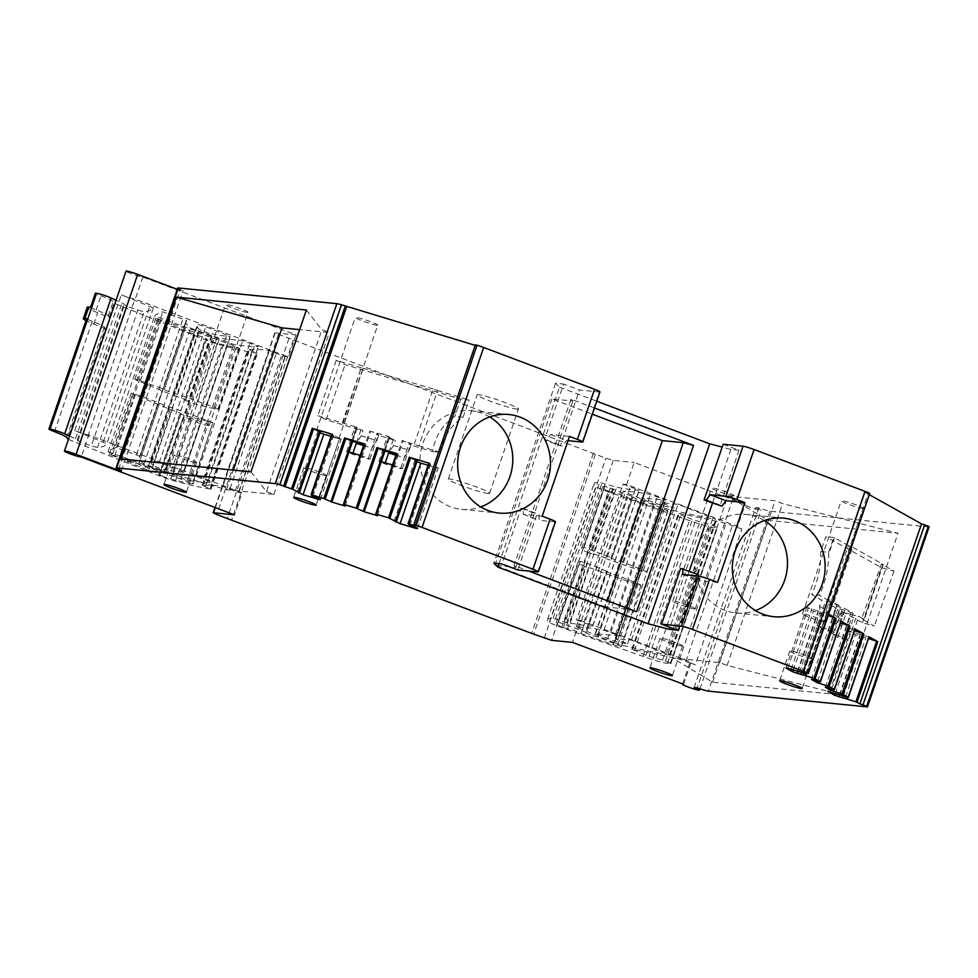 <?xml version="1.0" encoding="UTF-8"?>
<svg xmlns="http://www.w3.org/2000/svg" width="978" height="978" viewBox="0 0 978 978"><rect width="100%" height="100%" fill="white"/><g stroke="black" fill="none" stroke-linecap="round" stroke-linejoin="round"><path stroke-width="0.73" stroke-dasharray="4.89 3.67" d="M803.5 672.265L865.102 492.325L869.528 494.795M828.659 614.196L827.07 613.304L806.679 673.206M413.975 525.039L475.577 345.1L476.934 345.857L475.198 345.344M599.942 391.921A9.01 0.77 18.9 0 1 599.343 391.995L579.477 390.026L563.621 384.048L544.538 439.782L560.394 445.76L579.477 390.026M499.012 563.695L559.465 387.129L555.516 383.242L563.621 384.048M559.465 387.129L596.763 401.212M723.158 444.244L739.001 450.222L730.896 449.415L722.167 447.117M869.943 493.597L865.102 492.325M929.1 526.836A9.01 0.77 18.9 0 1 928.501 526.91L769.943 511.188A9.01 0.77 18.9 0 1 758.879 507.888L697.277 687.827M694.135 687.522L755.737 507.582L758.879 507.888M755.737 507.582A9.01 0.77 18.9 0 1 761.129 510.186A9.01 0.77 18.9 0 1 749.466 506.959A9.01 0.77 18.9 0 1 744.087 504.355A9.01 0.77 18.9 0 1 745.175 504.342L634.172 462.46L626.617 484.526L737.62 526.409L745.175 504.342M214.989 507.484L274.769 332.875L605.871 458.193L613.243 460.394L634.172 462.46M274.769 332.875L296.089 334.904L142.825 277.067A9.01 0.77 18.9 0 1 128.839 272.728A9.01 0.77 18.9 0 1 126.028 271.151M177.262 289.317L183.082 290.637A9.01 0.77 18.9 0 1 177.703 288.033M517.032 409.171A21.846 1.858 18.9 0 1 493.633 402.435A21.846 1.858 18.9 0 1 477.13 394.843A21.846 1.858 18.9 0 1 478.572 394.66A21.846 1.858 18.9 0 1 501.971 401.408A21.846 1.858 18.9 0 1 518.474 409A21.846 1.858 18.9 0 1 517.032 409.171M247.238 312.398A11.883 1.015 18.9 0 1 234.5 308.73A11.883 1.015 18.9 0 1 225.527 304.598A11.883 1.015 18.9 0 1 226.309 304.5A11.883 1.015 18.9 0 1 239.048 308.168A11.883 1.015 18.9 0 1 248.021 312.3A11.883 1.015 18.9 0 1 247.238 312.398M733.231 495.76A11.883 1.015 18.9 0 1 720.493 492.093A11.883 1.015 18.9 0 1 711.519 487.973A11.883 1.015 18.9 0 1 712.302 487.875A11.883 1.015 18.9 0 1 725.04 491.543A11.883 1.015 18.9 0 1 734.013 495.663A11.883 1.015 18.9 0 1 733.231 495.76M862.926 508.621A11.883 1.015 18.9 0 1 850.2 504.954A11.883 1.015 18.9 0 1 841.227 500.822A11.883 1.015 18.9 0 1 842.009 500.724A11.883 1.015 18.9 0 1 854.735 504.391A11.883 1.015 18.9 0 1 863.721 508.523A11.883 1.015 18.9 0 1 862.926 508.621M376.933 325.246A11.883 1.015 18.9 0 1 364.207 321.579A11.883 1.015 18.9 0 1 355.234 317.459A11.883 1.015 18.9 0 1 356.016 317.361A11.883 1.015 18.9 0 1 368.743 321.029A11.883 1.015 18.9 0 1 377.728 325.161A11.883 1.015 18.9 0 1 376.933 325.246M813.488 680.028L834.21 619.49L841.031 621.213M833.806 602.399L852.706 547.228L848.464 545.614L828.708 600.529L839.063 605.333L834.21 619.49L840.567 622.9M827.474 687.864L848.195 627.314L855.016 629.05M819.784 681.642L844.809 608.56L853.048 613.169L848.195 627.314L854.552 630.737M839.368 695.065L860.102 634.526L869.002 636.874M860.102 634.526L848.647 630.969L855.408 634.759L868.55 638.561M797.412 671.58L818.146 611.03L827.156 613.389M818.146 611.03L806.679 607.485L813.451 611.274L828.17 615.602M415.32 525.797L476.934 345.857M555.48 521.787A9.01 0.77 18.9 0 1 554.881 521.861L539.196 520.308L539.037 514.44L536.946 514.232L517.863 569.966M542.179 516.201L523.352 514.33L523.193 508.462L521.103 508.254L502.02 563.988M521.103 508.254L536.946 514.232M569.489 436.408L550.663 434.538L546.629 439.99L544.538 439.782M555.516 383.242L493.902 563.194M730.896 449.415L712.497 503.157M689.221 571.103L669.967 627.363M698.573 574.636L696.483 574.428L677.399 630.162M717.559 582.362L698.732 580.504L698.61 576.079M739.001 450.222L719.918 505.956M680.627 568.45L696.483 574.428M799.491 672.204L820.224 611.653M791.251 669.258L811.972 608.707M787.73 668.206L808.451 607.656M785.957 668.023L806.679 607.485M793.329 670.04L813.451 611.274M797.816 671.703L817.938 612.961M801.361 672.681L821.447 614.013M803.684 673.28L823.892 614.257M805.799 673.818L825.982 614.881M811.398 679.404L836.972 604.722L839.063 605.333M817.669 681.104L834.295 632.546L822.376 627.008L830.811 602.387L836.972 604.722M822.376 627.008L817.082 625.786L823.855 629.563L834.295 632.546L842.718 607.937L844.809 608.56M825.383 687.241L850.958 612.546L853.048 613.169M831.667 688.928L848.281 640.382L836.373 634.832L844.796 610.223L850.958 612.546M833.769 689.478L858.794 616.384L864.039 619.318L882.926 564.159L852.706 547.228M836.373 634.832L831.068 633.61L837.84 637.399L848.281 640.382L856.716 615.761L858.794 616.384M841.459 695.688L862.193 635.138M833.207 692.742L853.941 632.191M829.686 691.69L850.42 631.14M827.914 691.519L848.647 630.969M835.285 693.524L855.408 634.759M839.784 695.187L859.894 636.446M843.329 696.165L863.415 637.497M845.652 696.764L865.86 637.742M847.767 697.302L867.938 638.365M683.561 684.282L691.116 662.216A9.01 0.77 18.9 0 0 690.028 662.228A9.01 0.77 18.9 0 0 695.419 664.832L741.911 529.025A9.01 0.77 18.9 0 1 736.532 526.421A9.01 0.77 18.9 0 1 737.62 526.409M626.617 484.526L623.059 484.183L576.555 619.979L580.113 620.333L572.558 642.399M580.113 620.333L691.116 662.216M595.309 454.208L533.695 634.147M593.389 453.132L531.787 633.072M293.351 339.916L231.737 519.856M288.926 338.596L227.312 518.536M68.436 439.391L158.656 475.552A15.611 1.333 18.9 0 0 175.404 481.188A120.062 10.245 18.9 0 0 210.783 489.086L202.201 485.222L205.918 485.553A180.086 15.367 18.9 0 1 222.874 486.469L238.473 492.423L242.031 492.778L234.476 514.844M242.031 492.778L88.766 434.941L81.211 457.019M88.766 434.941A9.01 0.77 18.9 0 1 74.78 430.601L106.847 443.731A480.235 40.966 18.9 0 1 97.482 447.569L91.345 445.907L137.837 310.099L126.431 306.114L123.803 304.072A9.01 0.77 18.9 0 0 121.981 302.997L116.064 300.27M118.631 469.428L179.952 290.319M121.48 470.577L183.082 290.637M297.067 492.178L317.801 431.628L320.246 431.873M298.828 492.35L319.317 432.484L317.801 431.628M319.953 432.728L319.317 432.484M339.696 438.168L318.975 498.719L339.452 438.841L341.224 439.024L333.535 435.846L331.811 434.232M331.077 436.347L339.452 438.841M320.491 499.562L341.224 439.024M312.813 496.384L333.535 435.846M311.909 495.883L332.63 435.332M352.642 441.31L357.41 427.374L317.85 415.76L326.187 419.819L362.972 430.797L354.977 427.129L357.41 427.374M351.664 441.017L356.518 426.873M345.136 506.042L370.711 431.347L376.872 433.67L378.4 434.525L376.628 434.342L378.62 435.467L395.308 440.442L387.3 436.787L389.745 437.019L388.841 436.518L370.711 431.347M360.21 455.345L368.449 458.279L376.872 433.67M344.232 505.528L369.806 430.833M363.865 444.66L364.965 444.99L364.146 443.878M384.977 450.956L389.745 437.019M383.999 450.662L388.841 436.518M377.471 515.687L403.046 440.992L409.207 443.315L410.723 444.171L408.951 443.988L410.956 445.112L432.557 451.555C434.953 436.665 442.374 424.965 454.843 416.469L460.76 399.171L469.159 400.002L463.071 417.288C450.565 425.687 443.01 437.374 440.442 452.337L432.557 451.555M392.545 464.99L400.772 467.936L409.207 443.315M376.567 515.174L402.141 440.491L403.046 440.992M396.2 454.305L397.3 454.636L396.481 453.523M394.061 521.127L414.794 460.577L417.227 460.821M395.821 521.298L416.31 461.433L414.794 460.577M416.946 461.665L416.31 461.433M436.689 467.105L415.968 527.655L436.445 467.79L438.217 467.961L430.528 464.782L428.804 463.169M428.071 465.284L436.445 467.79M417.484 528.511L438.217 467.961M409.794 525.333L430.528 464.782M408.902 524.831L429.623 464.281M568.035 440.675L566.506 440.528L562.484 445.968L560.394 445.76M296.089 334.904L288.534 356.97L135.27 299.146A9.01 0.77 18.9 0 1 121.284 294.794L153.35 307.923A480.235 40.966 18.9 0 1 143.986 311.762L137.837 310.099M203.094 485.699L249.586 349.892L248.705 349.415L252.422 349.745A180.086 15.367 18.9 0 1 269.366 350.674L284.977 356.615L288.534 356.97M142.825 277.067L135.27 299.146M488.169 493.487A21.846 1.858 18.9 0 1 464.77 486.751A21.846 1.858 18.9 0 1 448.266 479.159A21.846 1.858 18.9 0 1 449.709 478.976A21.846 1.858 18.9 0 1 473.107 485.724A21.846 1.858 18.9 0 1 489.611 493.315A21.846 1.858 18.9 0 1 488.169 493.487M208.485 425.564A11.883 1.015 18.9 0 1 195.759 421.897A11.883 1.015 18.9 0 1 186.786 417.765A11.883 1.015 18.9 0 1 187.568 417.667A11.883 1.015 18.9 0 1 200.294 421.347A11.883 1.015 18.9 0 1 209.268 425.467A11.883 1.015 18.9 0 1 208.485 425.564M694.478 608.939A11.883 1.015 18.9 0 1 681.752 605.272A11.883 1.015 18.9 0 1 672.778 601.14A11.883 1.015 18.9 0 1 673.561 601.042A11.883 1.015 18.9 0 1 686.287 604.71A11.883 1.015 18.9 0 1 695.26 608.842A11.883 1.015 18.9 0 1 694.478 608.939M824.185 621.788A11.883 1.015 18.9 0 1 811.459 618.12A11.883 1.015 18.9 0 1 802.473 614.001A11.883 1.015 18.9 0 1 803.268 613.903A11.883 1.015 18.9 0 1 815.994 617.57A11.883 1.015 18.9 0 1 824.967 621.69A11.883 1.015 18.9 0 1 824.185 621.788M338.192 438.425A11.883 1.015 18.9 0 1 325.466 434.758A11.883 1.015 18.9 0 1 316.493 430.626A11.883 1.015 18.9 0 1 317.275 430.528A11.883 1.015 18.9 0 1 330.002 434.195A11.883 1.015 18.9 0 1 338.975 438.327A11.883 1.015 18.9 0 1 338.192 438.425M523.352 514.33L539.196 520.308M550.663 434.538L566.506 440.528M523.193 508.462L539.037 514.44M546.629 439.99L562.484 445.968M682.876 574.526L698.732 580.504M830.811 602.387L821.532 599.979L811.85 594.587C818.219 579.807 821.178 565.467 820.725 551.568L825.823 536.678L881.374 567.619L894.014 571.115L881.386 564.049L861.594 618.94L864.039 619.318M828.708 600.529L819.417 595.333L811.85 594.587M844.796 610.223L835.664 607.851L828.366 603.781L842.718 607.937M831.85 632.314L840.285 607.693M842.327 639.086L850.75 614.477L842.498 611.653L862.486 622.79L874.308 626.054L861.594 618.94M850.75 614.477L856.716 615.761M845.848 640.138L854.271 615.529M576.555 619.979L592.595 625.969A180.086 15.367 18.9 0 1 570.198 622.998L566.641 622.644L553.096 618.243A120.062 10.245 18.9 0 0 547.546 619.404A120.062 10.245 18.9 0 0 549.355 622.277A15.611 1.333 18.9 0 0 561.653 627.595L642.974 656.385A24.01 2.054 18.9 0 0 667.534 663.39L670.248 663.659A9.01 0.77 18.9 0 0 670.847 663.585A9.01 0.77 18.9 0 0 665.468 660.981L645.932 655.358L632.644 649.368A480.235 40.966 18.9 0 1 679.551 659.233L695.419 664.832M634.306 650.663L680.798 514.856L679.148 513.572A480.235 40.966 18.9 0 1 726.043 523.426L741.911 529.025M614.685 642.839L576.311 627.045A282.483 24.095 18.9 0 1 603.903 630.211L619.221 635.883L595.199 633.671L615.248 641.409A600.284 51.211 18.9 0 0 627.534 643.854L615.186 638.597L631.47 640.125L669.355 655.089A430.283 36.712 18.9 0 1 621.971 645.211L614.685 642.839L661.177 507.032L622.803 491.237A282.483 24.095 18.9 0 1 650.407 494.403L665.712 500.076L641.702 497.875L661.739 505.602A600.284 51.211 18.9 0 0 674.025 508.059L661.678 502.79L677.974 504.318L715.859 519.281A430.283 36.712 18.9 0 1 668.463 509.404L661.177 507.032M585.406 632.424A7.201 0.611 18.9 0 0 590.272 634.722A7.201 0.611 18.9 0 0 598.035 637.069L617.741 644.954A7.8 0.66 18.9 0 1 621.177 646.739A7.8 0.66 18.9 0 1 613.243 644.722L581.054 633.561A7.201 0.611 18.9 0 0 574.685 630.712A7.201 0.611 18.9 0 0 567.46 628.854L563.365 627.436A7.201 0.611 18.9 0 1 557.167 624.783A84.035 7.176 18.9 0 1 556.042 622.888A84.035 7.176 18.9 0 1 558.414 622.081L586.507 632.473A7.201 0.611 18.9 0 0 585.406 632.424L606.323 571.311A7.201 0.611 18.9 0 1 606.922 571.274L586.507 632.473M581.066 633.548A7.201 0.611 18.9 0 1 581.054 633.561L584.135 624.587L581.054 633.561M623.059 484.183L639.086 490.174A180.086 15.367 18.9 0 1 616.702 487.191L599.6 482.447A120.062 10.245 18.9 0 0 594.049 483.597A120.062 10.245 18.9 0 0 595.846 486.469A15.611 1.333 18.9 0 0 608.145 491.787L689.466 520.589A24.01 2.054 18.9 0 0 714.026 527.582L716.752 527.851A9.01 0.77 18.9 0 0 717.339 527.778A9.01 0.77 18.9 0 0 711.96 525.174L692.424 519.562L680.798 514.856M69.56 436.078L75.477 438.804A9.01 0.77 18.9 0 1 77.311 439.88L79.939 441.922L91.345 445.907M183.558 472.288L171.297 471.066A7.201 0.611 18.9 0 0 165.478 469.721A7.201 0.611 18.9 0 0 166.016 470.161A9.01 0.77 18.9 0 1 152.788 465.137A180.086 15.367 18.9 0 1 150.612 461.286A180.086 15.367 18.9 0 1 151.492 460.345L159.243 462.521L183.962 472.24L230.062 336.481L217.801 335.258A7.201 0.611 18.9 0 0 211.981 333.914A7.201 0.611 18.9 0 0 212.507 334.366A9.01 0.77 18.9 0 1 199.292 329.329A180.086 15.367 18.9 0 1 197.104 325.478A180.086 15.367 18.9 0 1 197.996 324.537L205.735 326.725L230.062 336.481M140.135 456.286L116.321 447.618A907.767 77.445 18.9 0 0 108.106 451.799L187.324 480.271A282.483 24.095 18.9 0 0 211.774 482.264L196.211 476.482L172.996 474.171L143.986 463.902A240.111 20.489 18.9 0 1 139.353 457.301A240.111 20.489 18.9 0 1 140.111 456.31L186.615 320.503A240.111 20.489 18.9 0 0 185.844 321.493A240.111 20.489 18.9 0 0 190.49 328.095L219.488 338.376L242.715 340.674L258.278 346.456A282.483 24.095 18.9 0 1 233.828 344.464L154.597 316.016A907.767 77.445 18.9 0 1 162.813 311.811L186.627 320.478L140.111 456.31M109.267 454L131.26 393.254L132.666 394.012L111.089 454.99L109.267 454L138.803 464.061A7.201 0.611 18.9 0 0 138.68 464.122A7.201 0.611 18.9 0 0 144.744 466.848A7.201 0.611 18.9 0 0 152.189 468.853L188.485 481.848L192.36 483.963A84.035 7.176 18.9 0 1 170.747 478.988A7.201 0.611 18.9 0 1 162.495 476.188L184.072 415.21L180.673 413.804L159.28 474.856L162.495 476.188M111.089 454.99L148.558 470.43A7.201 0.611 18.9 0 1 156.064 472.851A7.201 0.611 18.9 0 1 160.16 474.856A7.201 0.611 18.9 0 1 159.28 474.856M414.269 444.098L433.156 388.938L437.521 390.564L418.963 445.931L402.141 440.491M433.156 388.938L361.224 367.679L342.96 423.254M342.337 422.838L361.224 367.679M368.449 458.279L369.965 459.134L368.193 458.963L352.557 454.293L346.542 451.75L348.987 451.995M346.542 451.75L354.977 427.129M400.772 467.936L402.3 468.78L400.528 468.609L384.88 463.939L378.877 461.396L381.322 461.64M378.877 461.396L387.3 436.787M418.963 445.931L440.442 452.337M609.869 491.628L613.964 493.046A7.201 0.611 18.9 0 1 621.177 494.917A7.201 0.611 18.9 0 1 627.558 497.741A7.201 0.611 18.9 0 1 627.558 497.753L659.734 508.915A7.8 0.66 18.9 0 0 667.681 510.932A7.8 0.66 18.9 0 0 664.245 509.147L644.526 501.274A7.201 0.611 18.9 0 1 636.764 498.914A7.201 0.611 18.9 0 1 631.898 496.628A7.201 0.611 18.9 0 1 632.998 496.665L604.905 486.274A84.035 7.176 18.9 0 0 602.534 487.093A84.035 7.176 18.9 0 0 603.658 488.976A7.201 0.611 18.9 0 0 609.869 491.628L588.939 552.741L593.035 554.159L613.964 493.046M153.35 307.923L106.847 443.731L153.35 307.923M249.586 349.892L257.287 353.278A120.062 10.245 18.9 0 1 221.908 345.381A15.611 1.333 18.9 0 1 205.16 339.745L113.961 303.204L113.155 301.64A21.015 1.797 18.9 0 0 100.978 295.869A9.609 0.819 18.9 0 1 95.392 293.156M108.093 451.824L154.597 316.004L108.106 451.799M157.592 319.183L195.05 334.623A7.201 0.611 18.9 0 1 202.556 337.043A7.201 0.611 18.9 0 1 206.651 339.048A7.201 0.611 18.9 0 1 205.783 339.048L208.999 340.381A7.201 0.611 18.9 0 0 217.238 343.18A84.035 7.176 18.9 0 0 238.852 348.156L234.977 346.041L198.681 333.046A7.201 0.611 18.9 0 1 191.248 331.041A7.201 0.611 18.9 0 1 185.172 328.315A7.201 0.611 18.9 0 1 185.307 328.253L155.759 318.192L157.592 319.183L136.663 380.295L174.133 395.735L195.05 334.623M881.386 564.049L882.926 564.159M848.464 545.614L833.843 537.472L825.823 536.678M817.082 625.786L820.811 614.881L819.393 606.213L821.532 599.979M823.855 629.563L827.584 618.671L820.811 614.881L825.518 601.164M818.855 625.957L827.29 601.336M820.725 551.568L828.623 552.35L828.708 553.841C828.806 567.264 825.713 581.091 819.417 595.333M819.393 606.213L826.19 610.162L828.366 603.781M842.498 611.653L840.224 618.292L833.439 614.355L835.664 607.851M862.486 622.79L881.374 567.619M828.342 631.262L836.765 606.641M826.19 610.162L827.584 618.671L832.278 604.954M833.439 614.355L834.809 622.717L839.503 608.988M831.068 633.61L834.809 622.717L841.569 626.507L846.263 612.778M832.853 633.781L841.276 609.172M837.84 637.399L841.569 626.507L840.224 618.292M894.014 571.115L874.308 626.054M570.198 622.998L616.702 487.191M627.534 643.854L674.025 508.059M567.46 628.854L588.573 567.705L579.147 564.013L578.047 562.142L580.382 561.335L587.313 563.438L606.922 571.274M588.573 567.705A7.201 0.611 18.9 0 1 595.688 569.636A7.201 0.611 18.9 0 1 601.947 572.338L584.135 624.587M598.035 637.069L618.328 575.834L638.096 583.732C642.742 585.871 641.458 585.798 634.245 583.536L601.947 572.338M617.741 644.954L638.096 583.732L641.03 585.26L621.177 646.739M618.328 575.834A7.201 0.611 18.9 0 1 610.688 573.426A7.201 0.611 18.9 0 1 606.323 571.311M87.947 436.212L134.438 300.405M205.918 485.553L252.422 349.745M90.551 307.3A9.609 0.819 18.9 0 0 96.137 310.014A21.015 1.797 18.9 0 1 108.313 315.784L109.12 317.349L97.641 312.752A24.01 2.054 18.9 0 1 87.201 307.324M109.12 317.349L113.961 303.204M54.487 431.665L92.262 321.334A21.015 1.797 18.9 0 1 104.438 327.104L105.245 328.669L67.47 439.012M105.245 328.669L93.766 324.073A24.01 2.054 18.9 0 1 85.991 320.625M92.262 321.334A9.609 0.819 18.9 0 1 86.675 318.62M166.016 470.161L212.507 334.366M171.297 471.066L217.801 335.258M152.189 468.853L172.825 407.74L212.336 422.484L184.072 415.21M193.069 483.951L212.923 422.472L192.36 483.963M172.825 407.74A7.201 0.611 18.9 0 1 165.135 405.54A7.201 0.611 18.9 0 1 159.61 403.009A7.201 0.611 18.9 0 1 159.61 402.997L138.803 464.061M148.558 470.43L170.319 409.537L132.666 394.012C130.331 392.875 131.284 392.997 135.539 394.378L159.61 402.997L138.68 464.122M170.319 409.537A7.201 0.611 18.9 0 1 177.483 411.934A7.201 0.611 18.9 0 1 181.077 413.743A7.201 0.611 18.9 0 1 180.673 413.804M361.408 367.85L336.2 360.332L345.075 364.647L460.76 399.171M437.521 390.564L469.159 400.002M378.62 435.467L376.885 440.528L361.224 435.87L362.972 430.797M356.591 442.484L360.98 429.672M361.224 435.87L356.836 442.557M352.557 454.293L352.936 453.169M348.07 452.606L356.493 427.985M336.2 360.332L317.85 415.76M326.187 419.819L345.075 364.647M410.956 445.112L409.232 450.137L393.584 445.491L395.308 440.442M369.965 459.134L378.4 434.525M368.193 458.963L376.628 434.342M363.559 445.565L371.921 448.071L376.885 440.528M388.926 452.129L393.315 439.33M393.584 445.491L389.158 452.203M384.88 463.939L385.271 462.814M380.405 462.252L388.828 437.631M400.528 468.609L408.951 443.988M395.882 455.222L404.256 457.716L409.232 450.137M402.3 468.78L410.723 444.171M463.071 417.288L454.843 416.469M593.035 554.159A7.201 0.611 18.9 0 1 600.247 556.017A7.201 0.611 18.9 0 1 606.641 558.854A7.201 0.611 18.9 0 1 606.629 558.866L627.558 497.753L606.641 558.854M644.526 501.274L623.609 562.387L643.316 570.26A7.8 0.66 18.9 0 1 646.751 572.044A7.8 0.66 18.9 0 1 638.817 570.027L606.629 558.866M623.609 562.387A7.201 0.611 18.9 0 1 615.847 560.027A7.201 0.611 18.9 0 1 610.981 557.741A7.201 0.611 18.9 0 1 612.081 557.778L632.998 496.665M588.939 552.741A7.201 0.611 18.9 0 1 582.741 550.088A84.035 7.176 18.9 0 1 581.617 548.206A84.035 7.176 18.9 0 1 583.988 547.387L612.081 557.778M174.133 395.735A7.201 0.611 18.9 0 1 181.639 398.156A7.201 0.611 18.9 0 1 185.734 400.161A7.201 0.611 18.9 0 1 184.854 400.161L205.783 339.048M184.854 400.161L188.069 401.493L208.999 340.381M198.681 333.046L177.764 394.158L214.048 407.154L217.923 409.269A84.035 7.176 18.9 0 1 196.309 404.293A7.201 0.611 18.9 0 1 188.069 401.493M177.764 394.158A7.201 0.611 18.9 0 1 170.319 392.154A7.201 0.611 18.9 0 1 164.255 389.427A7.201 0.611 18.9 0 1 164.377 389.366L185.307 328.253M136.663 380.295L134.842 379.305L140.392 380.772L164.377 389.366M828.623 552.35L833.843 537.472M631.47 640.125L677.974 504.318M842.608 695.077L727.106 665.407L719.71 662.619L672.424 657.937L712.62 682.192L842.608 695.077L898.012 533.242L782.51 503.572L775.114 500.785L727.84 496.103L768.036 520.357L898.012 533.242M712.62 682.192L768.036 520.357M672.424 657.937L727.84 496.103M719.71 662.619L775.114 500.785M727.106 665.407L782.51 503.572M306.371 310.014L321.872 329.769L329.268 332.557L299.659 329.623M250.967 471.848L266.468 491.604L321.872 329.769M266.468 491.604L273.864 494.391L226.578 489.709L120.979 458.963M273.864 494.391L329.268 332.557M226.578 489.709L233.302 470.1M195.796 462.631A11.883 1.015 -161.1 0 0 196.578 462.533A11.883 1.015 -161.1 0 0 187.605 458.401A11.883 1.015 -161.1 0 0 174.879 454.733A11.883 1.015 -161.1 0 0 174.096 454.831A11.883 1.015 -161.1 0 0 183.069 458.963A11.883 1.015 -161.1 0 0 195.796 462.631M811.495 658.854A11.883 1.015 -161.1 0 0 812.278 658.756A11.883 1.015 -161.1 0 0 803.305 654.624A11.883 1.015 -161.1 0 0 790.579 650.957A11.883 1.015 -161.1 0 0 789.784 651.055A11.883 1.015 -161.1 0 0 798.769 655.187A11.883 1.015 -161.1 0 0 811.495 658.854M681.788 645.993A11.883 1.015 -161.1 0 0 682.571 645.908A11.883 1.015 -161.1 0 0 673.597 641.776A11.883 1.015 -161.1 0 0 660.871 638.108A11.883 1.015 -161.1 0 0 660.089 638.206A11.883 1.015 -161.1 0 0 669.062 642.326A11.883 1.015 -161.1 0 0 681.788 645.993M325.503 475.491A11.883 1.015 -161.1 0 0 326.285 475.394A11.883 1.015 -161.1 0 0 317.312 471.262A11.883 1.015 -161.1 0 0 304.586 467.594A11.883 1.015 -161.1 0 0 303.791 467.692A11.883 1.015 -161.1 0 0 312.777 471.812A11.883 1.015 -161.1 0 0 325.503 475.491M489.672 416.934A49.523 46.382 95.7 0 0 471.274 410.772A49.523 46.382 95.7 0 0 422.814 443.621A49.523 46.382 95.7 0 0 461.506 509.342A49.523 46.382 95.7 0 0 480.76 506.922M764.368 520.577A49.523 46.382 95.7 0 0 745.97 514.416A49.523 46.382 95.7 0 0 697.497 547.264A49.523 46.382 95.7 0 0 736.202 612.986A49.523 46.382 95.7 0 0 755.444 610.565M594.441 407.997L570.981 399.146L514.025 565.504L528.695 571.042M636.568 611.751L626.311 609.037L626.666 608.01M570.981 399.146L572.864 401.029L551.947 398.951L592.326 414.183M626.311 609.037L605.394 606.971L607.509 600.785M514.025 565.504L515.907 567.387L494.99 565.308L605.394 606.971M494.99 565.308L551.947 398.951M515.907 567.387L572.864 401.029M806.569 673.182L827.07 613.304M840.762 621.164L820.041 681.703M854.748 628.988L834.026 689.539M868.745 636.812L848.012 697.363M806.63 673.194L868.232 493.254M826.777 613.328L806.043 673.879M537.741 571.947L554.881 521.861M866.899 706.85L928.501 526.91M769.943 511.188L708.329 691.128M613.243 460.394L551.641 640.333M544.269 638.133L605.871 458.193M278.351 334.61L216.749 514.55M215.319 507.619L275.16 332.826M284.977 356.615L238.473 492.423M74.78 430.601L121.284 294.794M582.203 442.08L599.343 391.995M685.908 661.238L732.4 525.443M583.927 622.179L630.431 486.384M235.282 490.638L281.786 354.831M344.39 423.254L363.278 368.083M834.478 537.79L828.708 553.841M679.551 659.233L726.043 523.426M632.644 649.368L679.148 513.572M645.932 655.358L692.424 519.562M649.025 656.36L695.529 520.565M656.006 657.839L702.497 522.032M662.656 659.918L709.148 524.11M665.468 660.981L711.96 525.174M670.248 663.659L716.752 527.851M667.534 663.39L714.026 527.582M642.974 656.385L689.466 520.589M561.653 627.595L608.145 491.787M549.355 622.277L595.846 486.469M553.096 618.243L599.6 482.447M555.48 618.903L601.983 483.108M564.318 621.984L610.81 486.188M566.641 622.644L613.145 486.836M592.595 625.969L639.086 490.174M589.221 624.172L635.712 488.377M615.248 641.409L661.739 505.602M607.521 638.927L654.013 503.12M597.79 635.028L644.294 499.22M595.602 633.622L642.094 497.826M618.817 635.932L665.309 500.125M615.627 634.147L662.118 498.34M610.895 632.35L657.387 496.555M603.903 630.211L650.407 494.403M576.311 627.045L622.803 491.237M578.744 628.463L625.248 492.667M621.971 645.211L668.463 509.404M669.355 655.089L715.859 519.281M666.544 653.353L713.048 517.545M563.365 627.436L584.379 566.25M613.243 644.722L634.245 583.536M566.959 624.649L587.313 563.438M580.382 561.335L558.414 622.081M579.147 564.013L557.167 624.783M230.001 488.645L276.505 352.838M75.477 438.804L121.981 302.997M77.311 439.88L123.803 304.072M77.898 441.029L124.402 305.222M79.939 441.922L126.431 306.114M97.482 447.569L143.986 311.762M103.265 441.983L149.756 306.187M222.874 486.469L269.366 350.674M202.36 485.198L248.864 349.39M210.111 488.597L256.615 352.789M210.783 489.086L257.287 353.278M175.404 481.188L221.908 345.381M158.656 475.552L205.16 339.745M93.766 324.073L97.641 312.752M66.663 437.447L104.438 327.104M152.788 465.137L199.292 329.329M180.368 470.504L226.872 334.696M159.243 462.521L205.735 326.725M151.492 460.345L197.996 324.537M143.986 463.902L190.49 328.095M136.541 454.55L183.045 318.742M124.023 449.819L170.514 314.011M116.321 447.618L162.813 311.811M112.69 453.926L159.182 318.119M181.211 478.474L227.703 342.667M187.324 480.271L233.828 344.464M211.774 482.264L258.278 346.456M208.326 480.467L254.818 344.659M203.595 478.682L250.087 342.875M196.211 476.482L242.715 340.674M172.996 474.171L219.488 338.376M166.627 472.35L213.131 336.542M148.473 465.846L194.964 330.038M191.016 417.569L170.747 478.988M209.194 420.772L188.485 481.848M114.817 455.467L135.539 394.378M638.817 570.027L659.734 508.915M643.316 570.26L664.245 509.147M592.534 549.954L613.463 488.853M583.988 547.387L604.905 486.274M582.741 550.088L603.658 488.976M108.313 315.784L113.155 301.64M96.137 310.014L100.978 295.869M196.309 404.293L217.238 343.18M217.923 409.269L238.852 348.156M214.048 407.154L234.977 346.041M140.392 380.772L161.309 319.659M617.778 639.942L664.27 504.147M615.59 638.548L662.082 502.741M699.967 688.805L761.129 510.186M682.607 683.928L690.028 662.228M736.532 526.421L744.087 504.355M448.266 479.159L477.13 394.843M489.611 493.315L518.474 409M186.786 417.765L225.527 304.598M209.268 425.467L248.021 312.3M672.778 601.14L711.519 487.973M695.26 608.842L734.013 495.663M802.473 614.001L841.227 500.822M824.967 621.69L863.721 508.523M316.493 430.626L355.234 317.459M338.975 438.327L377.728 325.161M238.876 492.374L285.368 356.567M883.207 564.392L864.32 619.563M631.825 649.355L678.316 513.548M670.847 663.585L717.339 527.778M547.546 619.404L594.049 483.597M592.802 625.92L639.294 490.112M595.199 633.671L641.702 497.875M619.221 635.883L665.712 500.076M576.103 627.094L622.595 491.298M670.138 655.089L716.63 519.281M578.035 562.142L556.042 622.888M202.201 485.222L248.705 349.415M211.003 489.073L257.495 353.266M165.478 469.721L211.981 333.914M183.962 472.24L230.453 336.432M150.612 461.286L197.104 325.478M139.353 457.301L185.844 321.493M211.908 482.203L258.412 346.395M160.16 474.856L181.077 413.743M646.751 572.044L667.681 510.932M610.981 557.741L631.898 496.628M581.617 548.206L602.534 487.093M185.734 400.161L206.651 339.048M218.644 409.256L239.561 348.156M164.255 389.427L185.172 328.315M134.842 379.305L155.759 318.192M615.186 638.597L661.69 502.79M196.578 462.533L186.407 492.24M174.096 454.831L163.925 484.538M812.278 658.756L802.107 688.463M789.784 651.055L779.613 680.761M682.571 645.908L672.399 675.615M660.089 638.206L649.918 667.913M326.285 475.394L316.114 505.1M303.791 467.692L293.632 497.399M461.506 509.342L499.159 513.071M471.274 410.772L508.927 414.513M736.202 612.986L773.855 616.715M745.97 514.416L783.622 518.157"/><path stroke-width="1.47" d="M869.002 636.874L848.391 697.412L827.914 691.519L834.686 695.309L855.909 701.788L859.894 703.83L921.508 523.89L928.366 526.237L866.789 706.189L928.366 526.237M859.894 703.83L866.765 706.177M840.567 622.9L849.809 626.03L841.056 621.14L820.42 681.764L841.056 621.14M820.42 681.764L811.398 679.404L817.156 682.632L829.075 686.58L834.32 689.514L855.041 628.964L863.794 633.866L862.645 633.414L841.924 693.952L848.305 697.338L869.026 636.788L877.779 641.69L876.63 641.238L855.909 701.788M869.528 494.795L921.508 523.89M116.688 467.9A9.01 0.77 -161.1 0 0 116.101 467.973L177.703 288.033A9.01 0.77 18.9 0 1 178.302 287.96L116.688 467.9L275.258 483.621A9.01 0.77 18.9 0 1 279.794 484.709L292.838 489.33L303.07 494.721L318.718 499.391L318.95 498.707L311.909 495.883L311.077 494.758L311.762 494.905L323.865 498.511L331.848 502.069L345.136 506.042L344.097 504.55L356.188 508.157L364.171 511.714L377.471 515.687L376.42 514.196L388.523 517.802L400.063 523.67L415.711 528.328L415.943 527.655L409.794 525.333L408.07 523.719L415.32 525.797L413.743 524.844L415.454 525.186A9.01 0.77 18.9 0 1 422.056 527.423L532.949 569.257A9.01 0.77 18.9 0 1 538.328 571.873A9.01 0.77 18.9 0 1 537.741 571.947L517.863 569.966L502.02 563.988L493.902 563.194L497.851 567.081L648.096 623.768L669.282 629.355L677.399 630.162L661.544 624.184L681.421 626.152A9.01 0.77 18.9 0 1 692.485 629.453L803.39 671.299A9.01 0.77 18.9 0 1 808.097 673.341L803.5 672.265L806.337 673.854L806.569 673.182M828.17 615.602L835.823 618.206L828.659 614.196M793.329 670.04L792.718 671.813L813.94 678.292L820.322 681.678M178.302 287.96L336.86 303.669A9.01 0.77 18.9 0 1 341.408 304.769L475.198 345.344M413.743 524.844L475.345 344.904L477.056 345.246A9.01 0.77 18.9 0 1 483.658 347.471L594.563 389.317A9.01 0.77 18.9 0 1 599.942 391.921L582.79 442.007A9.01 0.77 18.9 0 1 582.203 442.08L568.035 440.675M596.763 401.212L709.698 443.816L722.167 447.117M681.421 626.152L698.573 576.079A9.01 0.77 18.9 0 1 709.625 579.379L717.559 582.362L744.869 502.582L736.947 499.587A9.01 0.77 18.9 0 0 725.884 496.286L710.199 494.734L706.165 500.186L704.074 499.978L723.158 444.244L743.035 446.212A9.01 0.77 18.9 0 1 754.087 449.513L864.992 491.359A9.01 0.77 18.9 0 1 869.699 493.389L808.305 673.561M928.403 526.25A9.01 0.77 18.9 0 1 929.1 526.836L867.498 706.776A9.01 0.77 18.9 0 1 866.899 706.85L708.329 691.128A9.01 0.77 -161.1 0 1 702.033 689.49A9.01 0.77 -161.1 0 1 697.277 687.827L694.135 687.522A9.01 0.77 18.9 0 1 699.514 690.126A9.01 0.77 18.9 0 1 687.864 686.898A9.01 0.77 18.9 0 1 682.473 684.294A9.01 0.77 18.9 0 1 683.561 684.282L572.558 642.399L551.641 640.333L533.695 634.147L216.749 514.55L213.559 512.765L234.476 514.844L81.211 457.019A9.01 0.77 18.9 0 1 67.225 452.667A9.01 0.77 18.9 0 1 64.426 451.09A9.01 0.77 18.9 0 1 76.076 454.318L118.338 470.271L118.631 469.428M64.426 451.09L126.028 271.151A9.01 0.77 18.9 0 1 137.69 274.378L177.262 289.317M831.667 688.928L831.141 690.456L825.383 687.241L834.32 689.514M854.552 630.737L862.645 633.414M868.55 638.561L876.63 641.238M792.718 671.813L785.957 668.023L787.73 668.206L806.337 673.854M582.79 442.007A9.01 0.77 18.9 0 0 577.411 439.403L569.489 436.408L542.179 516.201L550.101 519.184A9.01 0.77 18.9 0 1 555.48 521.787L538.328 571.873M497.851 567.081L499.012 563.695M712.497 503.157L689.221 571.103M669.967 627.363L669.282 629.355M648.096 623.768L709.698 443.816M682.73 568.658L682.876 574.526L698.573 576.079L698.573 574.636L680.627 568.45L661.544 624.184M744.869 502.582L726.043 500.712L722.009 506.164L704.074 499.978M808.097 673.341L869.699 493.389M797.204 673.512L797.816 671.703M800.725 674.563L801.361 672.681M803.158 674.796L803.684 673.28M805.249 675.419L805.799 673.818M817.156 682.632L817.669 681.104M819.234 683.255L819.784 681.642M831.141 690.456L833.219 691.079L833.769 689.478M833.219 691.079L841.924 693.952M834.686 695.309L835.285 693.524M839.161 696.996L839.784 695.187M842.681 698.047L843.329 696.165M845.126 698.292L845.652 696.764M847.217 698.915L847.767 697.302M866.789 706.189A9.01 0.77 18.9 0 1 867.498 706.776M118.338 470.271L121.48 470.577A9.01 0.77 -161.1 0 1 117.702 469.012A9.01 0.77 -161.1 0 1 116.101 467.973M284.965 486.897L346.567 306.958M388.523 517.802L409.256 457.252L429.489 463.291L428.804 463.156L408.083 523.695L428.804 463.156M291.53 488.866L312.263 428.315L332.496 434.354L331.811 434.22L311.09 494.758L331.811 434.22M323.865 498.511L344.586 437.961L364.831 444L364.146 443.865L343.412 504.416L364.146 443.865M356.188 508.157L376.921 447.606L397.154 453.645L396.469 453.511L375.76 514.049L396.469 453.511M312.263 428.315L319.341 431.371L298.608 491.922M299.512 492.423L320.246 431.873L319.341 431.371M298.596 493.034L298.828 492.35M303.07 494.721L323.804 434.171L319.953 432.728M323.804 434.171L331.077 436.347M318.718 499.391L320.491 499.562L318.975 498.719M344.586 437.961L351.664 441.017L330.943 501.567M331.848 502.069L352.642 441.31M348.987 451.995L360.21 455.345M376.921 447.606L383.999 450.662L363.266 511.213M364.171 511.714L384.977 450.956M381.322 461.64L392.545 464.99M409.256 457.252L416.335 460.308L395.601 520.858M396.506 521.36L417.227 460.821L416.335 460.308M395.589 521.971L395.821 521.298M400.063 523.67L420.797 463.12L416.946 461.665M420.797 463.12L428.071 465.284M415.711 528.328L417.484 528.511L415.968 527.655M710.199 494.734L726.043 500.712M706.165 500.186L722.009 506.164M68.436 439.391L66.663 437.447A21.015 1.797 18.9 0 0 54.487 431.665A9.609 0.819 18.9 0 1 48.9 428.963L50.061 429.073A9.01 0.77 18.9 0 1 64.67 433.829L69.56 436.078M396.2 454.305L383.999 450.662M363.865 444.66L351.664 441.017M85.991 320.625A24.01 2.054 18.9 0 1 83.326 318.632L87.201 307.324A24.01 2.054 18.9 0 1 88.79 307.129L90.551 307.3L95.392 293.156L96.565 293.266A9.01 0.77 18.9 0 1 111.162 298.021L116.064 300.27M48.9 428.963L86.675 318.62L84.915 318.437L88.79 307.129M356.836 442.557L356.285 443.401L356.591 442.484M352.936 453.169L356.285 443.401L363.559 445.565M389.158 452.203L388.608 453.046L388.926 452.129M385.271 462.814L388.608 453.046L395.882 455.222M83.326 318.632A24.01 2.054 18.9 0 1 84.915 318.437M250.967 471.848L306.371 310.014L176.395 297.129L120.979 458.963L250.967 471.848M299.659 329.623L281.994 327.874L176.395 297.129M233.302 470.1L281.994 327.874M315.332 505.198A11.883 1.015 18.9 0 1 302.605 501.531A11.883 1.015 18.9 0 1 293.632 497.399A11.883 1.015 18.9 0 1 294.415 497.301A11.883 1.015 18.9 0 1 307.141 500.968A11.883 1.015 18.9 0 1 316.114 505.1A11.883 1.015 18.9 0 1 315.332 505.198M801.324 688.561A11.883 1.015 18.9 0 1 788.598 684.893A11.883 1.015 18.9 0 1 779.613 680.761A11.883 1.015 18.9 0 1 780.407 680.664A11.883 1.015 18.9 0 1 793.134 684.343A11.883 1.015 18.9 0 1 802.107 688.463A11.883 1.015 18.9 0 1 801.324 688.561M185.624 492.337A11.883 1.015 18.9 0 1 172.898 488.67A11.883 1.015 18.9 0 1 163.925 484.538A11.883 1.015 18.9 0 1 164.707 484.44A11.883 1.015 18.9 0 1 177.434 488.108A11.883 1.015 18.9 0 1 186.407 492.24A11.883 1.015 18.9 0 1 185.624 492.337M671.617 675.712A11.883 1.015 18.9 0 1 658.891 672.033A11.883 1.015 18.9 0 1 649.918 667.913A11.883 1.015 18.9 0 1 650.7 667.815A11.883 1.015 18.9 0 1 663.426 671.483A11.883 1.015 18.9 0 1 672.399 675.615A11.883 1.015 18.9 0 1 671.617 675.712M735.163 550.993A49.523 46.382 95.7 0 0 773.855 616.715A49.523 46.382 95.7 0 0 822.315 583.878A49.523 46.382 95.7 0 0 783.622 518.157A49.523 46.382 95.7 0 0 735.163 550.993M460.467 447.349A49.523 46.382 95.7 0 0 499.159 513.071A49.523 46.382 95.7 0 0 547.631 480.235A49.523 46.382 95.7 0 0 508.927 414.513A49.523 46.382 95.7 0 0 460.467 447.349M480.76 506.922A49.523 46.382 95.7 0 0 509.966 476.506A49.523 46.382 95.7 0 0 489.672 416.934M755.444 610.565A49.523 46.382 95.7 0 0 784.662 580.15A49.523 46.382 95.7 0 0 764.368 520.577M528.695 571.042L636.568 611.751L693.536 445.393L594.441 407.997M626.666 608.01L683.267 442.679L693.536 445.393M592.326 414.183L662.35 440.613L683.267 442.679M607.509 600.785L662.35 440.613M863.024 704.759L924.638 524.819M829.075 686.58L849.809 626.03M843.073 694.417L863.794 633.866M857.058 702.241L877.779 641.69M815.09 678.756L835.823 618.206M848.659 625.578L827.926 686.128M834.674 617.754L813.94 678.292M415.454 525.186L477.056 345.246M422.056 527.423L483.658 347.471M532.949 569.257L550.101 519.184M692.485 629.453L709.625 579.379M803.39 671.299L864.992 491.359M213.559 512.765L215.319 507.619M76.076 454.318L137.69 274.378M279.794 484.709L341.408 304.769M275.258 483.621L336.86 303.669M279.867 484.733L341.481 304.794M283.608 486.139L345.222 306.2M376.42 514.196L397.154 453.645M408.755 523.841L429.489 463.291M311.762 494.905L332.496 434.354M344.097 504.55L364.831 444M292.838 489.33L313.559 428.78M325.161 498.976L345.894 438.437M357.496 508.621L378.229 448.083M389.831 518.279L410.552 457.728M577.411 439.403L594.563 389.317M725.884 496.286L743.035 446.212M736.947 499.587L754.087 449.513M50.061 429.073L96.565 293.266M64.67 433.829L111.162 298.021M855.139 629.037L834.405 689.588M806.679 673.206L806.434 673.928M699.514 690.126L699.967 688.805M213.155 512.814L214.989 507.484"/></g></svg>
